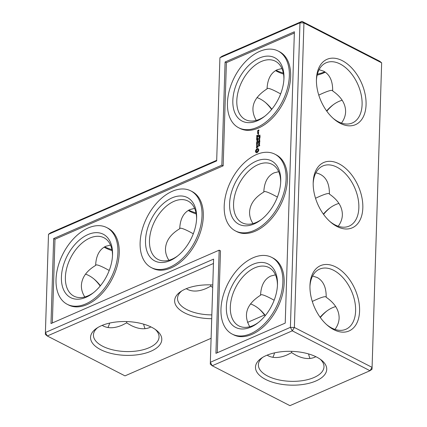 <?xml version="1.0" encoding="UTF-8"?>
<svg xmlns="http://www.w3.org/2000/svg" width="427" height="427" viewBox="0 0 427 427"><rect width="100%" height="100%" fill="white"/><g stroke="black" fill="none" stroke-linecap="round" stroke-linejoin="round"><path stroke-width="0.64" d="M213.452 263.486L47.29 335.985L124.994 375.872L211.098 338.301M264.537 314.987L247.548 322.401M211.712 318.702A35.638 16.904 1.8 0 1 184.694 312.927A35.638 16.904 1.8 0 1 180.53 291.726A35.638 16.904 1.8 0 1 212.774 284.969M100.607 349.617A35.638 16.904 1.8 0 1 96.443 328.422A35.638 16.904 1.8 0 1 156.469 330.306A35.638 16.904 1.8 0 1 148.073 352.334A35.638 16.904 1.8 0 1 100.607 349.617M258.943 308.801A35.638 22.188 -113.6 0 1 265.13 315.793M381.653 62.833L303.944 22.946L299.967 22.818L290.397 327.349L292.281 330.834L294.374 327.477L372.082 367.364L369.985 370.721L292.281 330.834L212.224 365.763L210.346 362.283L290.397 327.349L294.374 327.477L303.944 22.946L302.006 21.35L379.71 61.237L381.653 62.833L372.024 369.248L369.985 370.721L289.933 405.65L212.224 365.763L210.287 364.167L213.585 259.12L45.406 332.505L47.29 335.985L45.347 334.389L48.497 234.295L216.676 160.91L219.916 57.752L299.967 22.818L302.006 21.35L221.955 56.279L219.916 57.752M211.835 314.891A32.826 15.569 1.8 0 1 186.791 309.57A32.826 15.569 1.8 0 1 177.525 298.265A32.826 15.569 1.8 0 1 181.827 290.888M155.225 329.388A32.826 15.569 1.8 0 1 159.057 337.02A32.826 15.569 1.8 0 1 138.353 350.759A32.826 15.569 1.8 0 1 102.704 346.26A32.826 15.569 1.8 0 1 93.438 334.955A32.826 15.569 1.8 0 1 97.74 327.584M250.462 303.907A32.826 20.437 -113.6 0 1 259.643 309.394A32.826 20.437 -113.6 0 1 265.343 315.532M274.561 352.862A32.826 20.437 -113.6 0 1 272.858 357.303M326.804 111.207A35.638 22.188 117.2 0 1 333.423 104.615M323.565 214.37A35.638 22.188 117.2 0 1 330.183 207.773M320.319 317.528A35.638 22.188 117.2 0 1 326.938 310.936M215.934 353.332L285.225 323.095L294.379 31.769L225.088 62.006L221.848 165.164L53.669 238.549L51 323.554L219.174 250.169L215.934 353.332M94.009 279.023A35.638 22.188 -113.6 0 1 100.196 286.015M212.699 287.408L210.751 286.175L206.278 288.449C198.891 291.593 192.604 291.897 187.426 289.351L186.268 288.689M150.928 326.911L149.738 327.498C144.406 329.713 138.156 329.02 130.982 325.417L126.659 322.871L122.186 325.144C114.799 328.288 108.517 328.587 103.339 326.041L102.181 325.379M266.293 355.504A35.638 16.904 -178.2 0 0 261.377 358.2A35.638 16.904 -178.2 0 0 267.398 380.286A35.638 16.904 -178.2 0 0 314.01 381.749A35.638 16.904 -178.2 0 0 321.403 360.084A35.638 16.904 -178.2 0 0 266.293 355.504M267.115 355.157L268.273 355.819C273.451 358.365 279.738 358.066 287.125 354.917L291.598 352.643L291.636 351.346M274.161 300.234C266.742 296.13 262.311 294.304 260.87 294.747L260.561 295.206C246.614 304.152 243.011 314.662 249.747 326.74M326.607 110.935A32.826 20.432 117.2 0 1 332.686 105.159A32.826 20.432 117.2 0 1 342.192 100.26M323.367 214.098A32.826 20.432 117.2 0 1 329.447 208.323A32.826 20.432 117.2 0 1 338.947 203.423M310.007 358.472A32.826 20.432 117.2 0 1 308.588 353.935M320.127 317.256A32.826 20.432 117.2 0 1 326.201 311.486A32.826 20.432 117.2 0 1 335.707 306.581M145.068 328.694A32.826 20.432 117.2 0 1 143.648 324.157M216.692 160.322L50.53 232.827L48.497 234.295M219.174 250.169L220.481 250.841L217.279 352.745M53.669 238.549L54.976 239.221L52.345 322.967M221.848 165.164L223.156 165.836L54.976 239.221M225.088 62.006L226.395 62.673L223.156 165.836M294.342 33.028L226.395 62.673M109.622 323.09A32.826 20.437 -113.6 0 1 107.924 327.525M85.528 274.129A32.826 20.437 -113.6 0 1 94.709 279.616A32.826 20.437 -113.6 0 1 100.409 285.754M210.789 284.878L210.751 286.175M193.314 233.766L189.241 231.578C184.165 228.989 181.091 227.89 180.023 228.28L179.714 228.739C170.677 234.151 165.932 240.817 165.479 248.733C165.372 252.699 166.514 256.547 168.9 260.267M177.664 255.917A32.826 20.432 117.2 0 1 172.118 259.136A32.826 20.432 117.2 0 1 158.038 259.451A32.826 20.432 117.2 0 1 154.846 220.919A32.826 20.432 117.2 0 1 188.019 201.048A32.826 20.432 117.2 0 1 196.591 219.056M179.714 228.739L179.714 228.733C180.167 218.96 183.573 212.577 189.93 209.577L194.6 208.381M278.687 171.691L274.022 172.882C267.66 175.881 264.254 182.27 263.801 192.043C254.77 197.461 250.025 204.127 249.571 212.043C249.464 216.009 250.601 219.852 252.987 223.577M263.801 192.043L264.11 191.584C265.551 191.141 269.981 192.972 277.401 197.071M126.702 321.568L126.659 322.871M109.221 270.456L105.154 268.273C100.078 265.685 97.004 264.58 95.931 264.97L95.621 265.429C86.59 270.841 81.845 277.507 81.392 285.428C81.285 289.389 82.427 293.237 84.808 296.962M93.577 292.612A32.826 20.432 117.2 0 1 88.031 295.826A32.826 20.432 117.2 0 1 73.946 296.146A32.826 20.432 117.2 0 1 70.759 257.609A32.826 20.432 117.2 0 1 103.926 237.738A32.826 20.432 117.2 0 1 112.498 255.746M95.621 265.429L95.621 265.429C96.075 255.65 99.48 249.267 105.843 246.267L110.513 245.077M262.674 357.362A32.826 15.569 -178.2 0 0 258.372 364.733A32.826 15.569 -178.2 0 0 290.696 381.327A32.826 15.569 -178.2 0 0 323.992 366.798A32.826 15.569 -178.2 0 0 320.159 359.166M291.598 352.643L295.916 355.195C303.09 358.797 309.345 359.491 314.672 357.276L315.868 356.689M275.447 274.849L270.782 276.045C264.42 279.044 261.014 285.428 260.561 295.206L260.561 295.206M258.511 322.385A32.826 20.432 117.2 0 1 252.965 325.604A32.826 20.432 117.2 0 1 238.885 325.918A32.826 20.432 117.2 0 1 235.693 287.387A32.826 20.432 117.2 0 1 268.866 267.515A32.826 20.432 117.2 0 1 277.438 285.524M312.286 301.435C319.951 297.806 324.488 296.258 325.897 296.792L326.18 297.267C326.34 287.483 323.34 280.897 317.181 277.502L312.596 276.018M326.18 297.267L326.18 297.267C334.853 303.239 339.166 310.189 339.123 318.12C338.985 322.081 337.602 325.849 334.987 329.414M362.827 207.89A35.638 22.188 -113.6 0 1 330.471 222.008A35.638 22.188 -113.6 0 1 313.199 182.42A35.638 22.188 -113.6 0 1 338.995 163.792A35.638 22.188 -113.6 0 1 362.827 207.89M333.786 329.676A35.638 22.188 -113.6 0 1 327.231 325.166A35.638 22.188 -113.6 0 1 309.959 285.578A35.638 22.188 -113.6 0 1 335.755 266.955A35.638 22.188 -113.6 0 1 359.582 311.053A35.638 22.188 -113.6 0 1 333.786 329.676M342.24 60.634A35.638 22.188 66.4 0 0 316.439 79.257A35.638 22.188 66.4 0 0 333.717 118.845A35.638 22.188 66.4 0 0 365.715 108.816A35.638 22.188 66.4 0 0 342.24 60.634M276.072 70.311A35.638 16.904 -178.2 0 0 283.352 73.065M317.378 74.138A35.638 16.904 -178.2 0 0 324.819 71.843M271.615 109.472A35.638 22.188 66.4 0 0 265.429 102.48M196.02 212.918A35.638 16.904 1.8 0 1 188.739 210.164M111.927 249.608A35.638 16.904 1.8 0 1 104.647 246.854M318.772 95.114C326.436 91.485 330.973 89.937 332.382 90.471L332.66 90.946C332.825 81.162 329.825 74.57 323.661 71.181L319.076 69.697M341.472 123.093C344.087 119.528 345.464 115.76 345.608 111.799C345.651 103.868 341.338 96.918 332.66 90.946M315.526 198.272C323.191 194.643 327.728 193.095 329.137 193.628L329.42 194.104C329.484 181.854 324.952 174.771 315.836 172.855M338.232 226.257C340.847 222.686 342.224 218.923 342.369 214.957C342.411 207.026 338.093 200.076 329.42 194.104M278.1 51.01L279.407 51.678A43.143 26.858 117.2 0 1 290.648 76.556A43.143 26.858 117.2 0 1 272.373 118.087A43.143 26.858 117.2 0 1 240.001 128.442L238.698 127.769A43.143 26.858 -62.8 0 0 271.065 117.414A43.143 26.858 -62.8 0 0 289.346 75.889A43.143 26.858 -62.8 0 0 278.1 51.01A43.143 26.858 -62.8 0 0 234.503 77.127A43.143 26.858 -62.8 0 0 238.698 127.769M257.652 131.34L258.26 131.196L258.378 130.416L258.778 130.24L258.581 130.934L258.858 130.934L258.89 129.947L257.78 130.432L257.78 131.404M257.62 132.445L258.645 132.002L258.132 132.098L257.871 131.484L257.748 132.514M258.532 132.391L257.705 132.754L257.678 133.742L258.506 133.379L258.532 132.391M258.239 134.078L258.538 133.806L258.442 134.179M256.718 135.434L256.776 136.763L258.42 136.048L258.463 134.537L258.324 135.839L257.705 136.112L257.636 135.151L257.502 136.197L256.889 136.469L256.915 135.535M259.306 135.823L259.093 135.642L259.947 135.06L259.931 135.626L259.301 135.898M259.813 136.213L259.04 136.667L259.819 136.592L259.862 136.064M259.408 136.853L259.162 136.507L259.755 136.181L259.141 136.891M259.787 137.131L259.008 137.585L259.787 137.515L259.835 136.987M259.381 137.777L259.13 137.425L259.723 137.099L259.109 137.809M256.654 137.478L258.394 136.592L256.782 137.542M256.632 138.124L256.691 139.458L258.436 138.572L257.625 138.802L257.55 137.841L257.417 138.892L256.803 139.159L256.83 138.225M259.397 138.679L259.008 138.407L259.862 137.825L259.846 138.385L259.21 138.663M259.424 138.871L259.408 139.309L259.515 138.919M258.965 139.73L259.813 139.362L259.077 139.816L259.557 139.976L259.056 140.472L259.787 140.286L258.938 140.654L259.419 139.987L259.109 139.805M259.68 140.531L259.755 141.172L258.911 141.545L258.933 140.862L259.013 141.364L259.269 140.713L259.349 141.214L259.776 140.579M259.637 141.732L259.317 142.196L259.68 141.513L258.997 141.812L258.981 142.266M259.739 141.785L259.728 142.154L258.879 142.522L258.89 142.218M257.673 140.547L256.611 142.015L258.244 141.305L256.995 141.599L257.977 140.419L257.038 140.061L258.415 139.341L256.675 139.976L257.844 140.638M259.306 142.586L259.29 143.018L259.402 142.634M258.847 143.456L259.696 143.088L258.917 144.08L259.669 143.878L258.826 144.246L259.536 143.285L258.981 143.525M256.451 143.899L258.191 143.258L258.239 141.753L258.1 143.056L257.481 143.323L257.406 142.362L257.273 143.413L256.659 143.68L256.595 142.469L256.579 143.963M256.59 145.895L256.611 145.271L258.255 144.427L256.616 145.02L256.542 144.315L256.59 145.895M259.232 144.534L258.901 144.929L258.997 144.513L259.338 144.588L258.954 144.406L258.901 144.876M259.338 144.604L258.805 144.828M259.499 145.057L258.981 145.895L258.826 145.361L258.815 145.997L259.413 145.207L259.568 145.788L259.499 145.057M256.579 147.886L257.113 147.651L257.566 146.05L257.999 146.199L257.956 147.176L257.977 145.628L257.433 145.863L256.974 147.464L256.547 147.315L256.59 146.338L256.579 147.886M255.565 152.017L256.494 152.781L257.684 152.263L258.687 150.656L258.73 149.199L257.801 148.436L256.616 148.954L255.613 150.56L255.565 152.017M190.768 190.864L192.075 191.531A43.143 26.858 117.2 0 1 203.316 216.409A43.143 26.858 117.2 0 1 185.04 257.94A43.143 26.858 117.2 0 1 152.674 268.295L151.366 267.622A43.143 26.858 -62.8 0 0 183.733 257.267A43.143 26.858 -62.8 0 0 202.014 215.742A43.143 26.858 -62.8 0 0 190.768 190.864A43.143 26.858 -62.8 0 0 147.176 216.98A43.143 26.858 -62.8 0 0 151.366 267.622M106.681 227.554L107.983 228.226A43.143 26.858 117.2 0 1 119.229 253.104A43.143 26.858 117.2 0 1 100.948 294.63A43.143 26.858 117.2 0 1 68.582 304.985L67.279 304.318A43.143 26.858 -62.8 0 0 99.646 293.963A43.143 26.858 -62.8 0 0 117.921 252.432A43.143 26.858 -62.8 0 0 106.681 227.554A43.143 26.858 -62.8 0 0 63.084 253.67A43.143 26.858 -62.8 0 0 67.279 304.318M274.86 154.168L276.162 154.841A43.143 26.858 117.2 0 1 287.408 179.719A43.143 26.858 117.2 0 1 269.127 221.245A43.143 26.858 117.2 0 1 236.761 231.605L235.453 230.932A43.143 26.858 -62.8 0 0 267.825 220.578A43.143 26.858 -62.8 0 0 286.101 179.046A43.143 26.858 -62.8 0 0 274.86 154.168A43.143 26.858 -62.8 0 0 231.263 180.285A43.143 26.858 -62.8 0 0 235.453 230.932M271.615 257.332L272.922 257.999A43.143 26.858 117.2 0 1 284.163 282.882A43.143 26.858 117.2 0 1 265.888 324.408A43.143 26.858 117.2 0 1 233.521 334.763L232.213 334.095A43.143 26.858 -62.8 0 0 264.58 323.735A43.143 26.858 -62.8 0 0 282.861 282.21A43.143 26.858 -62.8 0 0 271.615 257.332A43.143 26.858 -62.8 0 0 228.023 283.448A43.143 26.858 -62.8 0 0 232.213 334.095M196.201 213.927A32.826 15.569 1.8 0 1 189.876 211.36A32.826 15.569 1.8 0 1 188.238 210.458M112.114 250.617A32.826 15.569 1.8 0 1 105.789 248.055A32.826 15.569 1.8 0 1 104.145 247.148M170.079 260.603A35.638 22.188 117.2 0 1 145.506 240.396A35.638 22.188 117.2 0 1 172.054 197.882A35.638 22.188 117.2 0 1 196.628 218.085A35.638 22.188 117.2 0 1 176.906 256.515A35.638 22.188 117.2 0 1 170.079 260.603M261.756 219.227A32.826 20.432 117.2 0 1 256.205 222.44A32.826 20.432 117.2 0 1 242.125 222.761A32.826 20.432 117.2 0 1 238.939 184.224A32.826 20.432 117.2 0 1 272.106 164.352A32.826 20.432 117.2 0 1 280.678 182.361M85.992 297.293A35.638 22.188 117.2 0 1 61.413 277.091A35.638 22.188 117.2 0 1 87.962 234.572A35.638 22.188 117.2 0 1 112.541 254.78A35.638 22.188 117.2 0 1 92.814 293.21A35.638 22.188 117.2 0 1 85.992 297.293M309.938 286.549A32.826 20.437 -113.6 0 1 319.626 269.111A32.826 20.437 -113.6 0 1 351.485 291.022A32.826 20.437 -113.6 0 1 345.881 329.281A32.826 20.437 -113.6 0 1 331.843 328.08A32.826 20.437 -113.6 0 1 326.511 324.52M250.927 327.071A35.638 22.188 117.2 0 1 226.353 306.869A35.638 22.188 117.2 0 1 252.901 264.35A35.638 22.188 117.2 0 1 277.475 284.558A35.638 22.188 117.2 0 1 257.753 322.988A35.638 22.188 117.2 0 1 250.927 327.071M313.183 183.386A32.826 20.437 -113.6 0 1 322.865 165.948A32.826 20.437 -113.6 0 1 346.954 175.358A32.826 20.437 -113.6 0 1 358.851 207.768A32.826 20.437 -113.6 0 1 349.121 226.123A32.826 20.437 -113.6 0 1 329.751 221.362M332.991 118.199A32.826 20.437 66.4 0 0 352.366 122.96A32.826 20.437 66.4 0 0 361.183 94.751A32.826 20.437 66.4 0 0 340.143 63.991A32.826 20.437 66.4 0 0 326.111 62.785A32.826 20.437 66.4 0 0 316.423 80.228M275.564 70.604A32.826 15.569 -178.2 0 0 283.533 74.074M317.128 75.131A32.826 15.569 -178.2 0 0 325.299 72.168M271.828 109.211A32.826 20.437 66.4 0 0 266.128 103.072A32.826 20.437 66.4 0 0 260.091 98.92A32.826 20.437 66.4 0 0 256.947 97.586M280.646 93.913L276.573 91.73C271.497 89.136 268.423 88.037 267.355 88.426L267.04 88.885C253.099 97.831 249.491 108.341 256.232 120.419M281.932 68.528L277.262 69.724C270.905 72.723 267.494 79.107 267.04 88.88L267.04 88.885M257.636 131.991L258.143 132.343M257.641 131.82L257.961 132.162M259.824 136.277L260.16 136.218M259.797 137.2L260.134 137.136M259.077 139.816L259.402 139.981M256.568 140.147L256.894 140.312L256.675 139.976M257.038 140.061L257.972 140.414M256.339 147.464L256.76 147.806M257.849 145.927L258.202 146.141M255.896 152.039L256.755 152.754M255.495 151.702L255.858 152.033M256.168 152.177L256.494 152.343M255.479 151.35L255.821 151.873M256.371 152.428L256.702 152.594M255.517 150.966L255.805 151.516M255.613 150.56L255.842 151.131M255.949 150.245L256.28 150.416L255.938 150.726M256.243 149.861L256.568 150.026L256.28 150.416M256.467 149.423L256.792 149.589L256.568 150.026M256.616 148.954L256.942 149.119L256.792 149.589M256.91 148.724L257.235 148.895L256.942 149.119M257.214 148.559L257.54 148.729L257.235 148.895M257.513 148.463L257.839 148.628L257.54 148.729M258.404 149.178L258.762 149.349M264.996 116.064A32.826 20.432 117.2 0 1 259.451 119.282A32.826 20.432 117.2 0 1 245.365 119.597A32.826 20.432 117.2 0 1 242.178 81.066A32.826 20.432 117.2 0 1 275.346 61.194A32.826 20.432 117.2 0 1 283.918 79.203M254.172 223.913A35.638 22.188 117.2 0 1 229.593 203.706A35.638 22.188 117.2 0 1 256.141 161.192A35.638 22.188 117.2 0 1 280.72 181.395A35.638 22.188 117.2 0 1 260.993 219.825A35.638 22.188 117.2 0 1 254.172 223.913M257.412 120.75A35.638 22.188 117.2 0 1 232.838 100.548A35.638 22.188 117.2 0 1 259.381 58.029A35.638 22.188 117.2 0 1 283.96 78.232A35.638 22.188 117.2 0 1 264.233 116.662A35.638 22.188 117.2 0 1 257.412 120.75M258.079 149.808L258.298 150.416L257.769 151.569L257.123 151.847L256.542 151.574L256.323 150.966L256.857 149.813L257.497 149.535L258.079 149.808M258.175 130.507L257.86 131.121L257.876 130.635L258.372 130.609M258.426 132.69L258.41 133.176L257.785 133.448L257.801 132.962L258.618 132.792M259.563 141.615L259.904 141.785M259.226 142.063L258.981 142.346L259.05 141.919L259.322 142.111M257.753 149.637L258.25 150.048M257.919 149.882L258.298 150.416M257.972 150.245L258.223 150.838M257.897 150.667L257.711 151.067L258.036 151.238M257.711 151.067L257.438 151.398L257.769 151.569M257.438 151.398L257.118 151.617L257.444 151.788M257.118 151.617L256.798 151.681L257.123 151.847M259.157 135.749L259.483 135.914M258.911 145.895L259.237 146.061M259.488 145.201L259.813 145.372M259.787 136.192L260.118 136.357M259.184 136.747L259.515 136.918M259.76 137.11L260.086 137.28M259.157 137.67L259.483 137.836M259.184 141.876L259.509 142.042M259.178 144.454L259.504 144.62"/></g></svg>
